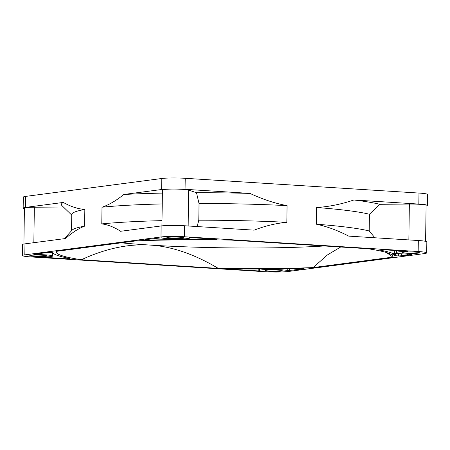 <?xml version="1.0" encoding="UTF-8"?>
<svg xmlns="http://www.w3.org/2000/svg" width="450" height="450" viewBox="0 0 450 450"><rect width="100%" height="100%" fill="white"/><g stroke="black" fill="none" stroke-linecap="round" stroke-linejoin="round"><path stroke-width="0.67" d="M189.731 237.493L189.726 237.982A14.287 1.209 -179.2 0 1 176.822 239.006A14.287 1.209 -179.2 0 1 161.421 237.825L145.013 239.698L148.742 240.092A172.226 14.58 -179.2 0 1 214.273 239.535L216.956 239.333L215.539 239.102L188.994 237.538M394.667 253.53L392.912 253.485A172.226 14.58 -179.2 0 0 379.198 249.953L383.203 249.694L408.066 251.426A14.287 1.209 -179.2 0 0 398.498 251.871A14.287 1.209 -179.2 0 0 396.551 252.456A14.287 1.209 -179.2 0 0 398.284 253.058L394.667 253.53L394.712 250.419M258.806 270.951L233.646 269.359L232.228 269.134L234.911 268.926A172.226 14.58 -179.2 0 0 300.442 268.374L304.172 268.762L287.764 270.641A14.287 1.209 -179.2 0 0 276.109 269.522A14.287 1.209 -179.2 0 0 261.399 269.899A14.287 1.209 -179.2 0 0 259.459 270.484A14.287 1.209 -179.2 0 0 260.19 270.872L258.806 270.951L258.834 268.993M52.678 252.709L52.627 256.011A14.287 1.209 -179.2 0 1 41.119 257.034L65.981 258.773L69.986 258.508A172.226 14.58 -179.2 0 1 52.689 252.72L47.368 252.54L33.84 254.317M24.401 208.665A17.145 1.451 0.8 0 1 23.164 208.108L23.316 197.094A17.145 1.451 0.8 0 1 25.644 196.403L161.781 178.498A17.145 1.451 0.8 0 1 185.226 178.301L418.984 193.067A17.145 1.451 0.8 0 1 427.5 194.439L427.348 205.447A17.145 1.451 0.8 0 1 426.088 205.976M324.321 245.976A148.607 12.578 0.8 0 1 150.081 245.081A148.607 12.578 0.8 0 1 121.224 242.831M340.673 247.005L327.375 254.964L313.11 267.587A168.418 14.254 0.8 0 1 218.295 268.391C194.164 254.081 171.428 246.308 150.081 245.081C128.588 243.647 105.677 248.529 81.332 259.74A168.418 14.254 0.8 0 1 56.306 251.364L136.069 240.874A168.418 14.254 0.8 0 1 230.889 240.075L367.853 248.726A168.418 14.254 0.8 0 1 392.355 255.313A168.418 14.254 0.8 0 1 392.878 257.096L386.533 252.568M392.299 254.047A170.325 14.417 -179.2 0 1 394.521 255.623L398.666 255.971L404.955 255.465L408.488 255.684L288.219 271.502A17.145 1.451 0.8 0 1 264.774 271.699L31.016 256.933A17.145 1.451 0.8 0 1 22.5 255.561A17.145 1.451 0.8 0 1 24.829 254.863L160.965 236.964A17.145 1.451 0.8 0 1 184.41 236.762L418.168 251.528A17.145 1.451 0.8 0 1 426.684 252.906A17.145 1.451 0.8 0 1 424.356 253.597L411.12 255.341L407.593 255.116L411.435 254.61L410.749 254.379L397.828 253.564L392.299 253.991M403.431 252.186A8.572 0.726 -179.2 0 0 402.266 252.534A8.572 0.726 -179.2 0 0 408.6 253.322A8.572 0.726 -179.2 0 0 418.247 253.119A8.572 0.726 -179.2 0 0 419.411 252.771A8.572 0.726 -179.2 0 0 413.083 251.983A8.572 0.726 -179.2 0 0 403.431 252.186M168.03 237.313A8.572 0.726 -179.2 0 0 166.866 237.662A8.572 0.726 -179.2 0 0 173.199 238.455A8.572 0.726 -179.2 0 0 182.846 238.252A8.572 0.726 -179.2 0 0 184.011 237.904A8.572 0.726 -179.2 0 0 177.677 237.111A8.572 0.726 -179.2 0 0 168.03 237.313M30.938 255.341A8.572 0.726 -179.2 0 0 29.768 255.69A8.572 0.726 -179.2 0 0 36.101 256.483A8.572 0.726 -179.2 0 0 45.748 256.281A8.572 0.726 -179.2 0 0 46.913 255.932A8.572 0.726 -179.2 0 0 40.584 255.139A8.572 0.726 -179.2 0 0 30.938 255.341M266.338 270.214A8.572 0.726 -179.2 0 0 265.174 270.562A8.572 0.726 -179.2 0 0 271.507 271.35A8.572 0.726 -179.2 0 0 281.154 271.148A8.572 0.726 -179.2 0 0 282.319 270.799A8.572 0.726 -179.2 0 0 275.985 270.011A8.572 0.726 -179.2 0 0 266.338 270.214M313.11 267.587L392.878 257.096M81.332 259.74L218.295 268.391M52.627 256.011A14.287 1.209 -179.2 0 0 33.84 254.599M189.726 237.982A14.287 1.209 -179.2 0 0 188.994 237.589M407.593 255.116L407.604 254.183M408.488 255.684L408.493 255.172M161.933 225.855L162.433 190.029A13.337 1.131 0.8 0 1 174.06 189.073A13.337 1.131 0.8 0 1 188.662 190.108L196.481 192.724L199.024 203.496A153.366 12.982 0.8 0 1 287.066 205.633C275.057 203.417 262.699 199.344 249.998 193.41A163.845 13.866 -179.2 0 0 196.481 192.724M162.388 193.101A163.845 13.866 -179.2 0 0 123.817 194.479L161.629 189.506A17.145 1.451 0.8 0 1 185.074 189.309L249.998 193.41M23.164 208.108A17.145 1.451 0.8 0 1 25.492 207.411L63.304 202.438A163.845 13.866 -179.2 0 0 62.072 205.746L71.758 215.089M23.912 244.024L24.412 208.181A13.337 1.131 0.8 0 1 34.341 207.231L63.354 206.983M369.428 214.256L369.197 230.963A153.366 12.982 0.8 0 0 316.327 224.196L316.558 207.495A153.366 12.982 0.8 0 1 369.428 214.256L379.733 204.3A163.845 13.866 -179.2 0 0 353.902 199.974L418.832 204.075A17.145 1.451 0.8 0 1 427.348 205.447M379.733 204.3L409.359 204.047A13.337 1.131 0.8 0 1 426.099 205.374L425.599 241.335M162.236 203.934A153.366 12.982 -179.2 0 0 102.009 207.203C109.052 204.812 116.319 200.571 123.817 194.479M63.304 202.438C70.672 206.584 77.85 208.924 84.836 209.458A153.366 12.982 -179.2 0 0 71.764 214.509L71.539 230.732M316.558 207.495C328.635 206.792 341.083 204.283 353.902 199.974M162.006 220.641A153.366 12.982 -179.2 0 0 101.779 223.903L102.009 207.203M22.5 255.561L22.652 244.553A17.145 1.451 0.8 0 1 24.981 243.855L65.514 238.523C72.096 232.633 78.457 228.516 84.6 226.164L84.836 209.458M84.6 226.164A153.366 12.982 -179.2 0 0 71.961 230.265L64.429 238.669M197.167 226.553L198.793 220.196A153.366 12.982 0.8 0 1 286.83 222.334L287.066 205.633M198.793 220.196L199.024 203.496M101.779 223.903C107.888 224.651 114.159 227.109 120.589 231.283L161.117 225.951A17.145 1.451 0.8 0 1 184.562 225.754L254.16 230.153C265.41 225.821 276.3 223.217 286.83 222.334M369.197 230.963L374.884 237.774M316.327 224.196C326.835 226.417 337.635 230.389 348.722 236.121L418.32 240.519A17.145 1.451 0.8 0 1 426.836 241.892L426.684 252.906M404.955 255.465L404.978 254.014M52.667 253.367L53.364 253.412M287.764 270.641L287.792 268.673M233.646 269.359L233.651 268.942M188.662 190.108L188.162 225.979M184.562 225.754L184.41 236.762M418.32 240.519L418.168 251.528M418.984 193.067L418.832 204.075M185.226 178.301L185.074 189.309M161.117 225.951L160.965 236.964M161.781 178.498L161.629 189.506M24.981 243.855L24.829 254.863M25.644 196.403L25.492 207.411M34.341 207.231L33.846 242.691M409.359 204.047L408.859 239.923M394.521 255.623L394.549 253.676M395.46 255.769L395.494 253.558M398.666 255.971L398.7 253.62M401.276 255.949L401.304 253.783M65.981 258.773L65.998 257.715M289.519 270.692L289.547 268.633M392.912 253.485L392.957 250.307M214.273 239.535L214.279 239.023M148.742 240.092L148.753 239.209M259.481 268.993L259.459 270.484M396.579 250.537L396.551 252.456"/></g></svg>
